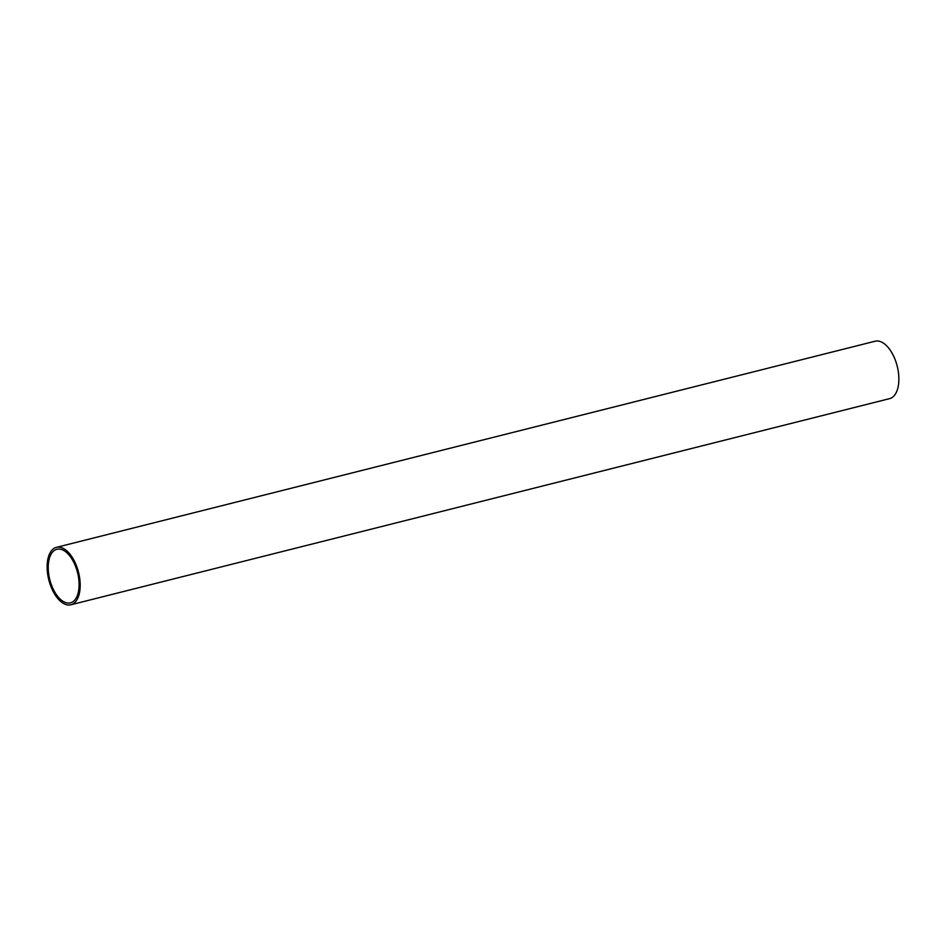 <?xml version="1.0" encoding="UTF-8"?>
<svg xmlns="http://www.w3.org/2000/svg" width="946" height="946" viewBox="0 0 946 946"><rect width="100%" height="100%" fill="white"/><g stroke="black" fill="none" stroke-linecap="round" stroke-linejoin="round"><path stroke-width="1.42" d="M73.611 601.183A27.635 14.32 75.9 0 1 70.406 602.862A27.635 14.32 75.9 0 1 50.717 582.842A27.635 14.32 75.9 0 1 53.709 550.939A27.635 14.32 75.9 0 1 56.914 549.259A27.635 14.32 75.9 0 1 76.602 569.279A27.635 14.32 75.9 0 1 73.611 601.183M56.429 547.356L875.109 341.222A29.61 15.337 75.9 0 1 896.205 362.673A29.61 15.337 75.9 0 1 893 396.859A29.61 15.337 75.9 0 1 889.571 398.644L70.891 604.778A29.61 15.337 75.9 0 1 49.795 583.327A29.61 15.337 75.9 0 1 53 549.141A29.61 15.337 75.9 0 1 56.429 547.356A29.61 15.337 75.9 0 1 77.525 568.794A29.61 15.337 75.9 0 1 74.32 602.98A29.61 15.337 75.9 0 1 70.891 604.778"/></g></svg>
